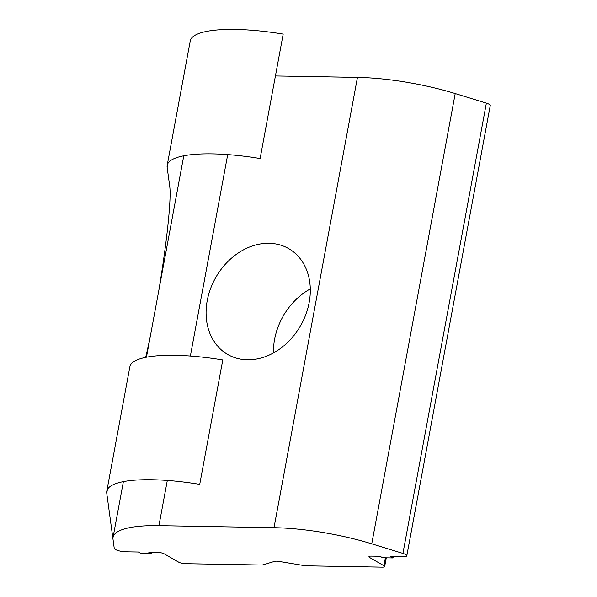 <?xml version="1.0" encoding="UTF-8"?>
<svg xmlns="http://www.w3.org/2000/svg" width="597" height="597" viewBox="0 0 597 597"><rect width="100%" height="100%" fill="white"/><g stroke="black" fill="none" stroke-linecap="round" stroke-linejoin="round"><path stroke-width="0.9" d="M260.12 158.518L283.179 34.096A97.945 23.768 10.5 0 0 190.234 40.969L167.175 165.391A97.945 23.768 10.5 0 1 260.12 158.518M158.839 290.291A105.594 8.164 99.4 0 0 169.742 186.488L167.138 167.309A97.945 23.768 10.5 0 1 167.175 165.391M106.781 491.256L129.84 366.834A97.945 23.768 -169.5 0 1 222.785 359.961L199.726 484.383A97.945 23.768 -169.5 0 0 106.781 491.256A97.945 23.768 -169.5 0 0 106.744 493.174L114.236 548.359A7.455 1.806 -169.5 0 0 125.46 551.807L138.422 552.031L141.011 553.523L151.384 553.703L148.787 552.218L157.601 552.374A4.97 1.209 -169.5 0 1 164.347 553.934L178.6 562.128A4.97 1.209 10.5 0 0 185.339 563.695L261.18 565.023A4.97 1.209 10.5 0 0 262.911 564.859L274.747 561.344A4.97 1.209 -169.5 0 1 278.896 561.419L304.089 565.583A4.97 1.209 10.5 0 0 306.507 565.822L382.356 567.15A4.97 1.209 10.5 0 0 384.655 566.568L386.274 557.829M145.661 357.379A105.594 8.164 99.4 0 0 150.362 336.036M309.179 302.425A61.081 48.79 119.9 0 1 227.748 354.484A61.081 48.79 119.9 0 1 207.211 300.642A61.081 48.79 119.9 0 1 288.642 248.583A61.081 48.79 119.9 0 1 309.179 302.425M310.298 288.888A61.081 48.79 -60.1 0 0 273.471 352.924M275.418 75.961L357.454 77.401A99.386 24.119 10.5 0 1 455.212 93.565L486.376 103.139A7.455 1.806 10.5 0 1 490.256 105.52L406.803 555.807A7.455 1.806 -169.5 0 0 402.923 553.426L371.752 543.845A99.386 24.119 -169.5 0 0 274.001 527.688L158.936 525.666A99.386 24.119 -169.5 0 0 113.049 537.36A99.386 24.119 -169.5 0 0 113.012 539.307L114.236 548.359M385.378 557.814L383.916 565.732A4.97 1.209 10.5 0 1 384.655 566.568M383.916 565.732L369.662 557.538L369.909 556.188M406.803 555.807A7.455 1.806 -169.5 0 1 403.363 556.68L390.401 556.456L392.99 557.949L382.625 557.762L380.028 556.277L371.215 556.12A4.97 1.209 -169.5 0 0 368.924 556.702A4.97 1.209 -169.5 0 0 369.662 557.538M151.645 552.27L151.384 553.703M393.259 556.508L392.99 557.949M167.824 163.585L167.138 167.309M107.43 489.45L106.744 493.174M274.001 527.688L357.454 77.401M371.752 543.845L455.212 93.565M402.923 553.426L486.376 103.139M227.711 154.586L190.376 356.028M167.317 480.451L158.936 525.666M183.772 155.78L146.437 357.222M123.378 481.645L113.049 537.36"/></g></svg>
